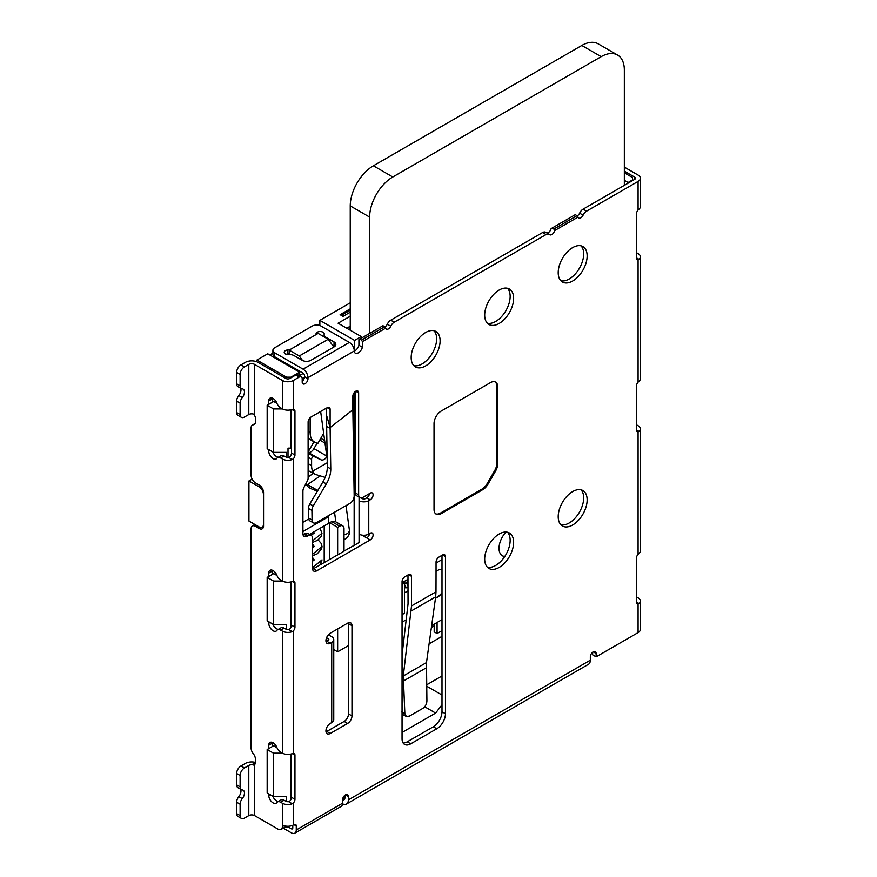 <?xml version="1.0" encoding="UTF-8"?>
<svg xmlns="http://www.w3.org/2000/svg" width="877" height="877" viewBox="0 0 877 877"><rect width="100%" height="100%" fill="white"/><g stroke="black" fill="none" stroke-linecap="round" stroke-linejoin="round"><path stroke-width="1.32" d="M299.298 355.963L328.239 339.246L318.11 333.403L289.169 350.109L299.298 355.963L302.521 360.48M333.808 347.062L328.239 339.246M269.776 354.955L272.9 353.157M353.979 348.783L354.582 348.443L351.688 344.431M303.321 373.35L299.583 375.509M256.895 360.052L267.748 353.782L299.583 372.166L290.901 377.187L286.56 377.187L256.895 360.052L256.895 361.828M290.901 754.056L290.901 799.517M286.56 826.2L286.56 827.537L288.829 826.233M286.56 801.523L286.56 796.623L273.536 796.623L273.536 753.179L282.515 753.179M286.56 629.401L286.56 624.501L273.536 624.501L273.536 581.056L282.515 581.056M286.56 457.279L286.56 452.379L273.536 452.379L273.536 408.934L282.515 408.934M286.56 378.743L286.56 377.187M290.901 377.187L290.901 377.844M290.901 409.811L290.901 448.147L291.482 447.807M288.007 457.454L288.007 448.147L290.901 448.147M290.901 581.933L290.901 627.395M402.05 732.459L435.628 713.078L441.997 704.801M286.56 827.537L284.729 827.318M426.606 686.143L441.997 695.022M441.997 675.97L426.584 684.871M435.628 713.078L424.676 706.752M402.05 622.166L406.369 619.666M505.974 532.054A16.378 9.45 120 0 0 502.4 555.821A16.378 9.45 120 0 0 504.724 556.555M435.463 598.257A16.378 9.45 120 0 0 437.075 597.456A16.378 9.45 120 0 0 441.997 593.345M441.997 569.14A16.378 9.45 120 0 0 437.075 570.719A16.378 9.45 120 0 0 436.044 571.355M431.714 625.597L441.997 619.655M441.997 636.373L429.16 643.773M408.002 590.813L404.505 592.841M350.241 326.211L346.766 328.217M350.241 327.625A12.278 7.093 120 0 0 348.761 329.368M254.001 523.986L254.001 525.082M350.241 302.817L319.853 320.368L354.582 340.419L354.582 348.443M319.853 325.52L319.853 320.368M252.105 479.127L248.936 480.958L248.936 521.059L259.066 526.913A6.139 3.541 60 0 0 262.135 527.22L263.538 526.408M431.462 627.406L434.181 625.838M248.936 480.958L259.066 486.801A6.139 3.541 60 0 1 263.407 494.321L263.407 524.402A6.139 3.541 60 0 1 262.135 527.22M276.946 403.387L273.679 401.491L268.757 404.341L268.757 400.997A6.139 3.541 -120 0 1 270.028 398.18A6.139 3.541 -120 0 1 276.858 403.168A6.139 3.541 60 0 0 280.618 407.838L282.361 408.846A7.772 4.495 0 0 0 291.909 409.515L293.367 409.208A4.089 2.368 120 0 1 294.113 409.395A4.089 2.368 120 0 1 294.957 411.269L291.909 409.515M276.946 575.509L273.679 573.624L268.757 576.463L268.757 573.119A6.139 3.541 -120 0 1 270.028 570.302A6.139 3.541 -120 0 1 276.858 575.29A6.139 3.541 60 0 0 280.618 579.96L282.361 580.969A7.772 4.495 0 0 0 292.26 581.506L294.957 583.073A3.683 2.127 120 0 0 294.19 581.374A3.683 2.127 120 0 0 293.367 581.21L292.26 581.506M276.946 747.632L273.679 745.746L268.757 748.585L268.757 745.242A6.139 3.541 -120 0 1 270.028 742.424A6.139 3.541 -120 0 1 276.858 747.412A6.139 3.541 60 0 0 280.618 752.093L282.361 753.091A7.772 4.495 0 0 0 292.26 753.628L294.957 755.196A3.683 2.127 120 0 0 294.19 753.496A3.683 2.127 120 0 0 293.367 753.332L292.26 753.628M624.336 172.813L632.449 177.494L632.449 179.993L628.107 182.504L624.336 180.333M624.336 171.136L634.619 177.066A2.861 1.655 0 0 1 635.452 178.239A2.861 1.655 0 0 1 634.619 179.412L583.095 209.154A6.139 3.541 120 0 0 579.62 213.166A4.089 2.368 -60 0 1 577.307 215.841A4.089 2.368 -60 0 1 577.165 215.917M596.119 653.497L593.225 651.83A4.089 2.368 120 0 1 595.275 651.622A4.089 2.368 120 0 1 596.119 653.497L596.119 656.84L592.644 654.834L592.644 652.225M596.119 656.84L638.083 632.613A7.772 4.495 0 0 0 640.363 629.434L640.363 601.03A7.772 4.495 180 0 1 639.004 603.562L638.083 603.968A3.683 2.127 120 0 1 637.261 603.804A3.683 2.127 120 0 1 636.494 602.104L639.004 603.562M636.494 596.93L638.083 597.851A7.772 4.495 180 0 1 640.363 601.03M301.348 376.814L297.873 374.808A4.089 2.368 120 0 0 295.823 375.005L289.892 378.436A2.861 1.655 0 0 1 285.836 378.436L258.057 362.387A9 5.196 0 0 0 245.319 362.387L240.978 364.898L244.453 366.904L248.794 364.393A4.089 2.368 180 0 1 254.582 364.393L282.361 380.443A7.772 4.495 180 0 0 293.367 380.443L299.298 377.011A4.089 2.368 -60 0 1 301.348 376.814A4.089 2.368 -60 0 1 302.192 378.689L302.192 382.032A4.089 2.368 120 0 0 303.036 383.907A4.089 2.368 120 0 0 305.086 383.698A4.089 2.368 120 0 0 307.98 378.689L307.98 377.68A6.961 4.012 60 0 0 303.058 369.162L274.698 352.784A6.139 3.541 180 0 1 272.9 350.274A6.139 3.541 180 0 1 274.698 347.774L312.322 326.047A6.139 3.541 180 0 1 321.004 326.047L349.375 342.425A6.961 4.012 -120 0 1 354.297 350.943L354.297 351.951A6.139 3.541 120 0 0 355.273 353.124A6.139 3.541 120 0 0 358.342 352.817A6.139 3.541 120 0 0 362.398 347.27L358.923 345.264L358.923 339.585L359.789 339.081L361.532 340.079L384.685 326.715L385.683 328.141A4.089 2.368 120 0 0 386.395 329.094A4.089 2.368 120 0 0 388.445 328.886A4.089 2.368 120 0 0 390.758 326.211A6.139 3.541 -60 0 1 394.233 322.199L546.042 234.554A6.139 3.541 -60 0 1 549.112 234.247A6.139 3.541 -60 0 1 549.517 234.554A4.089 2.368 120 0 0 549.791 234.762A4.089 2.368 120 0 0 554.593 230.618L553.858 229.04L577.011 215.676L575.279 214.668L552.126 228.042L553.858 229.04M577.011 215.676L578.02 217.101L554.593 230.618M578.02 217.101A4.089 2.368 120 0 0 578.732 218.044A4.089 2.368 120 0 0 580.782 217.847A4.089 2.368 120 0 0 583.095 215.172A6.139 3.541 -60 0 1 586.57 211.16L638.083 181.418A7.772 4.495 180 0 0 640.363 178.239L640.363 206.654A7.772 4.495 0 0 1 639.004 209.186L638.083 210.063A3.683 2.127 120 0 0 636.494 213.747L636.494 257.849A3.683 2.127 120 0 0 637.261 259.559A3.683 2.127 120 0 0 638.083 259.724L639.004 259.318A7.772 4.495 180 0 0 640.363 256.786L640.363 378.776A7.772 4.495 0 0 1 639.004 381.309L638.083 382.186A3.683 2.127 120 0 0 636.494 385.869L636.494 429.971A3.683 2.127 120 0 0 637.261 431.681A3.683 2.127 120 0 0 638.083 431.846L639.004 431.44A7.772 4.495 180 0 0 640.363 428.908L640.363 550.899A7.772 4.495 0 0 1 639.004 553.431L638.083 554.308A3.683 2.127 120 0 0 636.494 557.991L636.494 602.104M593.225 651.83A4.089 2.368 120 0 0 590.331 656.84L590.331 660.184A9 5.196 -120 0 1 588.467 664.306L346.492 804.012A9 5.196 60 0 1 342.534 803.847M348.355 796.546L345.461 794.869A4.089 2.368 120 0 1 347.511 794.672A4.089 2.368 120 0 1 348.355 796.546L348.355 799.89A9 5.196 60 0 1 346.492 804.012M345.461 794.869A4.089 2.368 120 0 0 342.567 799.89L342.567 803.222A6.961 4.012 -120 0 1 341.131 806.412L294.815 833.15A6.961 4.012 60 0 1 291.339 832.81L283.293 828.162M296.262 825.959L293.948 824.621A3.278 1.886 120 0 1 295.582 824.457A3.278 1.886 120 0 1 296.262 825.959L296.262 829.96A6.961 4.012 60 0 1 294.815 833.15M293.948 824.621L293.367 824.95A7.772 4.495 0 0 1 289.651 826.145A7.772 4.495 0 0 1 284.005 825.674L282.361 826.627A6.139 3.541 60 0 1 281.089 829.434A6.139 3.541 60 0 1 278.02 829.127L254.582 815.588A4.089 2.368 0 0 0 248.794 815.588L244.453 818.098A6.139 3.541 120 0 1 241.383 818.405A6.139 3.541 120 0 1 240.112 815.588L240.112 804.22A6.139 3.541 -60 0 1 242.282 798.629A6.139 3.541 120 0 0 243.181 790.221A6.139 3.541 120 0 0 242.282 789.947A6.139 3.541 -60 0 1 241.383 789.673A6.139 3.541 -60 0 1 240.112 786.855L240.112 775.487A6.139 3.541 -60 0 1 244.453 767.967L248.794 765.457A4.089 2.368 180 0 1 254.582 765.457L252.554 764.295A4.089 2.368 60 0 0 254.604 764.492A4.089 2.368 60 0 0 255.448 762.617L252.554 764.295M268.757 793.871L268.757 795.373A6.139 3.541 -120 0 0 271.442 801.556A6.139 3.541 -120 0 0 276.178 803.2A6.139 3.541 -120 0 0 276.858 802.554A6.139 3.541 60 0 1 277.549 801.918A6.139 3.541 60 0 1 280.618 802.225L282.361 803.222A7.772 4.495 180 0 0 292.26 803.76L293.367 802.992A3.683 2.127 120 0 0 294.957 799.298L294.957 755.196M268.757 621.749L268.757 623.251A6.139 3.541 -120 0 0 271.442 629.434A6.139 3.541 -120 0 0 276.178 631.078A6.139 3.541 -120 0 0 276.858 630.431A6.139 3.541 60 0 1 277.549 629.796A6.139 3.541 60 0 1 280.618 630.103L282.361 631.1A7.772 4.495 180 0 0 292.26 631.637L293.367 630.87A3.683 2.127 120 0 0 294.957 627.176L294.957 583.073M268.757 449.627L268.757 451.129A6.139 3.541 -120 0 0 271.442 457.312A6.139 3.541 -120 0 0 276.178 458.956A6.139 3.541 -120 0 0 276.858 458.309A6.139 3.541 60 0 1 277.549 457.673A6.139 3.541 60 0 1 280.618 457.98L282.361 458.978A7.772 4.495 180 0 0 292.26 459.515L293.367 458.748A3.683 2.127 120 0 0 294.957 455.053L294.957 411.269M385.683 328.141L362.398 341.591L362.398 347.27M326.639 408.024L326.639 415.621L330.114 427.559L352.861 409.789L352.839 396.229A4.089 2.368 120 0 1 355.744 391.219A4.089 2.368 120 0 1 357.783 391.021A4.089 2.368 120 0 1 358.638 392.885L355.744 391.219M359.066 500.756A6.961 4.012 180 0 0 368.768 500.679L370.215 499.835A4.089 2.368 120 0 0 373.109 494.825A4.089 2.368 120 0 0 372.254 492.951A4.089 2.368 120 0 0 370.215 493.159L362.979 497.336A6.139 3.541 -60 0 1 359.91 497.643A6.139 3.541 -60 0 1 358.638 494.825L358.638 392.885M330.103 426.704L330.114 409.362A4.089 2.368 120 0 0 329.27 407.487A4.089 2.368 120 0 0 327.22 407.684L311.006 417.046A4.089 2.368 120 0 0 308.112 422.056L308.112 478.261A4.089 2.368 -60 0 1 307.388 480.892L304.001 487.283A6.139 3.541 120 0 0 302.916 491.23L302.916 533.676A6.139 3.541 120 0 0 304.187 536.494A6.139 3.541 120 0 0 307.257 536.187L308.123 535.683A6.139 3.541 -60 0 1 311.192 535.376A6.139 3.541 -60 0 1 312.464 538.193L312.464 568.274A6.139 3.541 120 0 0 313.736 571.08A6.139 3.541 120 0 0 316.805 570.774L370.215 539.947A4.089 2.368 120 0 0 373.109 534.937A4.089 2.368 120 0 0 372.254 533.063A4.089 2.368 120 0 0 370.215 533.26L368.768 534.093A6.961 4.012 0 0 1 359.066 534.181M558.2 516.641A20.467 11.818 120 0 0 562.442 526.003A20.467 11.818 120 0 0 578.217 520.521A20.467 11.818 120 0 0 587.151 499.923A20.467 11.818 120 0 0 582.909 490.561A20.467 11.818 120 0 0 567.134 496.042A20.467 11.818 120 0 0 558.2 516.641M484.685 315.106A20.467 11.818 120 0 0 488.927 324.468A20.467 11.818 120 0 0 504.692 318.987A20.467 11.818 120 0 0 513.626 298.388A20.467 11.818 120 0 0 509.394 289.026A20.467 11.818 120 0 0 493.619 294.508A20.467 11.818 120 0 0 484.685 315.106M484.685 559.077A20.467 11.818 120 0 0 488.927 568.449A20.467 11.818 120 0 0 504.692 562.968A20.467 11.818 120 0 0 513.626 542.37A20.467 11.818 120 0 0 509.394 532.997A20.467 11.818 120 0 0 493.619 538.489A20.467 11.818 120 0 0 484.685 559.077M411.17 357.542A20.467 11.818 120 0 0 415.402 366.915A20.467 11.818 120 0 0 431.177 361.434A20.467 11.818 120 0 0 440.111 340.835A20.467 11.818 120 0 0 435.869 331.462A20.467 11.818 120 0 0 420.105 336.954A20.467 11.818 120 0 0 411.17 357.542M331.714 632.361L330.267 633.194A6.139 3.541 120 0 0 326.255 638.599A6.139 3.541 120 0 0 327.198 643.521A6.139 3.541 120 0 0 330.267 643.225L331.714 642.381A6.961 4.012 180 0 0 333.753 639.541L333.753 719.754A6.961 4.012 0 0 1 331.714 722.593L330.267 723.437A6.139 3.541 120 0 0 325.926 730.958A6.139 3.541 120 0 0 327.198 733.764A6.139 3.541 120 0 0 330.267 733.457L347.632 723.437A6.139 3.541 120 0 0 351.973 715.917L351.973 625.674A6.139 3.541 120 0 0 350.701 622.867A6.139 3.541 120 0 0 347.632 623.163L331.714 632.361M497.708 386.79A10.228 5.909 120 0 0 495.593 382.109A10.228 5.909 120 0 0 490.473 382.613L441.274 411.017A10.228 5.909 120 0 0 434.027 423.558L434.027 509.449A10.228 5.909 120 0 0 436.154 514.13A10.228 5.909 120 0 0 441.274 513.626L482.843 489.618A10.228 5.909 120 0 0 487.963 484.225L495.593 471.015A10.228 5.909 120 0 0 497.708 463.878L497.708 386.79L496.842 386.286A10.228 5.909 -60 0 0 495.132 381.89M558.2 272.659A20.467 11.818 120 0 0 562.442 282.021A20.467 11.818 120 0 0 578.217 276.54A20.467 11.818 120 0 0 587.151 255.941A20.467 11.818 120 0 0 582.909 246.58A20.467 11.818 120 0 0 567.134 252.061A20.467 11.818 120 0 0 558.2 272.659M411.456 576.288A4.089 2.368 120 0 0 410.611 574.424A4.089 2.368 120 0 0 408.561 574.621L411.456 576.288A8926.566 5153.778 120 0 0 411.521 605.952L403.288 675.97L404.845 713.626L401.381 711.795M408.561 574.621L404.944 576.715A4.089 2.368 120 0 0 402.05 581.725L402.05 738.807A12.278 7.093 120 0 0 404.593 744.43A12.278 7.093 120 0 0 410.732 743.817L436.779 728.776A12.278 7.093 120 0 0 445.461 713.746L445.461 556.654A4.089 2.368 120 0 0 444.617 554.779A4.089 2.368 120 0 0 442.567 554.988L438.949 557.081A4.089 2.368 120 0 0 436.055 562.091A8926.566 5153.778 120 0 1 435.99 591.822L435.661 596.864L411.225 610.962M384.685 326.715L382.942 325.718L359.789 339.081M546.042 232.548A6.139 3.541 120 0 0 545.647 232.252A6.139 3.541 120 0 0 542.578 232.548L390.758 320.193A6.139 3.541 120 0 0 387.283 324.205A4.089 2.368 -60 0 1 384.97 326.88A4.089 2.368 -60 0 1 384.828 326.957M361.532 340.079L362.398 341.591M358.923 345.264A6.139 3.541 -60 0 1 354.867 350.822A6.139 3.541 -60 0 1 354.297 351.107M272.9 350.274L272.911 354.483A6.139 3.541 0 0 0 274.698 356.796L303.058 373.174A2.05 1.184 -120 0 1 304.505 375.674L304.505 376.682A4.089 2.368 -60 0 1 302.192 381.287M291.482 409.647L291.482 453.047A3.683 2.127 -60 0 1 289.892 456.742L288.61 457.399A2.861 1.655 0 0 1 285.836 456.972L284.093 455.974A6.139 3.541 -120 0 0 281.024 455.667L277.549 457.673M291.482 581.769L291.482 625.169A3.683 2.127 -60 0 1 289.892 628.864L288.61 629.533A2.861 1.655 0 0 1 285.836 629.094L284.093 628.096A6.139 3.541 -120 0 0 281.024 627.789L277.549 629.796M291.482 753.891L291.482 797.292A3.683 2.127 -60 0 1 289.892 800.986L288.61 801.655A2.861 1.655 0 0 1 285.836 801.216L284.093 800.219A6.139 3.541 -120 0 0 281.024 799.912L277.549 801.918M287.864 826.792L291.339 828.798A2.05 1.184 -120 0 0 292.359 828.897A2.05 1.184 -120 0 0 292.786 827.954L292.786 825.257M342.567 799.813A4.089 2.368 -120 0 0 344.036 799.758A4.089 2.368 -120 0 0 344.88 797.884L344.88 795.275M552.126 228.042L551.118 228.612A4.089 2.368 -60 0 1 546.82 232.931M581.023 245.834A20.467 11.818 -60 0 1 583.676 253.935A20.467 11.818 -60 0 1 575.86 273.295A20.467 11.818 -60 0 1 560.852 280.761M507.509 532.251A20.467 11.818 -60 0 1 510.151 540.364A20.467 11.818 -60 0 1 502.346 559.712A20.467 11.818 -60 0 1 487.338 567.189M507.509 288.281A20.467 11.818 -60 0 1 510.151 296.382A20.467 11.818 -60 0 1 502.346 315.731A20.467 11.818 -60 0 1 487.338 323.207M433.983 330.717A20.467 11.818 -60 0 1 436.636 338.829A20.467 11.818 -60 0 1 428.82 358.178A20.467 11.818 -60 0 1 413.812 365.654M581.023 489.815A20.467 11.818 -60 0 1 583.676 497.917A20.467 11.818 -60 0 1 575.86 517.266A20.467 11.818 -60 0 1 560.852 524.742M330.114 427.559L330.125 428.436L326.661 426.496L326.639 415.621M369.579 493.521A4.089 2.368 -60 0 1 366.739 497.84L365.292 498.673A2.05 1.184 0 0 1 362.398 498.673L361.105 497.928M369.579 533.633A4.089 2.368 -60 0 1 366.739 537.941L361.817 535.102M407.98 574.961A8926.566 5153.778 120 0 0 408.046 603.946L402.05 654.889M436.779 728.776L433.304 726.781A12.278 7.093 -60 0 0 441.997 711.74L441.997 555.316M433.304 726.781L407.257 741.81A12.278 7.093 -60 0 1 403.102 742.994M348.498 645.56L348.498 713.911A6.139 3.541 -60 0 1 344.157 721.431L326.792 731.451A6.139 3.541 -60 0 1 326.003 731.824M328.239 640.374L328.239 638.708A2.05 1.184 0 0 1 328.842 639.541A2.05 1.184 0 0 1 328.239 640.374L326.792 641.219A6.139 3.541 -60 0 1 326.003 641.591M337.645 554.9L344.014 551.227L344.014 528.699A6.139 3.541 -60 0 0 342.743 525.882A6.139 3.541 -60 0 0 339.673 526.189L337.645 527.362L337.645 554.9L313.341 568.767A6.139 3.541 -60 0 1 312.541 569.151M332.295 344.935L334.027 345.933A6.139 3.541 180 0 1 334.751 346.437M286.132 354.286A4.089 2.368 180 0 1 287.722 353.957A6.139 3.541 0 0 0 289.169 353.727M291.186 348.947A6.139 3.541 180 0 1 287.722 349.945A4.089 2.368 0 0 0 284.203 352.28A4.089 2.368 0 0 0 285.409 353.957A4.089 2.368 0 0 0 288.873 354.626A6.139 3.541 180 0 1 294.091 355.623L302.192 360.304A6.139 3.541 0 0 0 310.875 360.304L334.027 346.93A6.139 3.541 0 0 0 335.825 344.431A6.139 3.541 0 0 0 334.027 341.92L325.926 337.239A6.139 3.541 180 0 1 324.128 334.74A6.139 3.541 180 0 1 324.194 334.236A4.089 2.368 0 0 0 324.227 333.896A4.089 2.368 0 0 0 321.706 331.714A4.089 2.368 0 0 0 317.244 332.23A4.089 2.368 0 0 0 316.082 333.567A6.139 3.541 180 0 1 314.361 335.562M254.582 364.393L254.582 414.536A4.089 2.368 0 0 0 248.794 414.536L244.453 417.035A6.139 3.541 -60 0 1 241.383 417.342A6.139 3.541 -60 0 1 240.112 414.525L240.112 403.157A6.139 3.541 -60 0 1 242.282 397.566A6.139 3.541 120 0 0 243.181 389.158A6.139 3.541 120 0 0 242.282 388.884A6.139 3.541 -60 0 1 241.383 388.61A6.139 3.541 -60 0 1 240.112 385.792L236.637 383.786L236.637 372.418A6.139 3.541 -60 0 1 240.978 364.898M244.453 366.904A6.139 3.541 120 0 0 240.112 374.424L240.112 385.792M253.486 414.076A4.089 2.368 60 0 1 255.448 418.373L255.448 421.716A6.139 3.541 -120 0 1 254.177 424.523A6.139 3.541 -120 0 1 253.278 424.808A6.139 3.541 60 0 0 252.379 425.082L255.075 423.525M254.955 524.534L252.379 526.025A6.139 3.541 60 0 0 251.107 528.831L251.107 748.092A6.139 3.541 60 0 0 253.278 753.683A6.139 3.541 -120 0 1 255.448 759.274L255.448 762.617M252.379 526.025A6.139 3.541 60 0 1 255.448 526.332L259.208 528.502A6.139 3.541 -120 0 0 262.278 528.798A6.139 3.541 -120 0 0 263.549 525.992L263.549 492.567A6.139 3.541 -120 0 0 259.208 485.047L255.448 482.876A6.139 3.541 60 0 1 251.107 475.356L251.107 427.888A6.139 3.541 60 0 1 252.379 425.082M236.637 383.786A6.139 3.541 120 0 0 237.908 386.604L241.383 388.61M240.605 388.16A6.139 3.541 -60 0 1 238.807 395.56A6.139 3.541 120 0 0 236.637 401.151L236.637 412.53A6.139 3.541 120 0 0 237.908 415.336L241.383 417.342M281.089 829.434L284.565 827.428A6.139 3.541 -120 0 0 285.617 826.079M278.327 801.468A6.139 3.541 60 0 1 272.813 796.206M272.308 742.359A6.139 3.541 60 0 0 272.232 743.236L272.232 746.579M278.327 629.346A6.139 3.541 60 0 1 272.813 624.084M272.308 570.236A6.139 3.541 60 0 0 272.232 571.113L272.232 574.457M278.327 457.224A6.139 3.541 60 0 1 272.813 451.962M272.308 398.114A6.139 3.541 60 0 0 272.232 398.991L272.232 402.335M255.448 762.409A9 5.196 0 0 0 245.319 763.45L240.978 765.961A6.139 3.541 120 0 0 236.637 773.481L236.637 784.849A6.139 3.541 120 0 0 237.908 787.667L241.383 789.673M241.383 818.405L237.908 816.399A6.139 3.541 -60 0 1 236.637 813.593L236.637 802.214A6.139 3.541 120 0 1 238.807 796.623L242.282 798.629M240.605 789.223A6.139 3.541 -60 0 1 238.807 796.623M282.811 825.674L282.361 803.222M273.536 452.379L267.167 448.706L267.167 405.251L273.536 408.934M267.167 405.251L268.757 404.341M273.536 624.501L267.167 620.828L267.167 577.384L273.536 581.056M267.167 577.384L268.757 576.463M273.536 796.623L267.167 792.951L267.167 749.506L273.536 753.179M267.167 749.506L268.757 748.585M636.494 424.808L638.083 425.729A7.772 4.495 180 0 1 640.363 428.908M636.494 252.686L638.083 253.606A7.772 4.495 180 0 1 640.363 256.786M624.336 167.123L638.083 175.06A7.772 4.495 180 0 1 640.363 178.239M632.449 180.662L632.449 179.993M627.811 183.337L628.107 182.504M350.241 316.191L338.083 323.207L361.236 336.571L354.582 340.419M350.241 308.836L340.112 314.679L343.006 316.356L350.241 312.179M361.236 336.571L361.96 337.831M299.583 375.794L299.583 372.166M302.192 378.689L304.451 377.384M326.661 426.496L327.307 466.959A20.467 12.059 -60.7 0 1 322.879 481.944L309.789 503.979A6.139 3.618 119.3 0 0 308.463 508.463L308.605 518.066A6.139 3.618 119.3 0 0 309.954 520.927L313.418 522.867A6.139 3.618 -60.7 0 0 316.498 522.56L349.879 503.409A6.139 3.618 -60.7 0 0 354.165 495.856L352.861 409.789M311.192 535.376L307.871 533.457A6.139 3.541 120 0 0 304.801 533.764L303.924 534.268A6.139 3.541 -60 0 1 303.014 534.685M309.493 534.4L328.382 523.481L328.382 516.805L302.916 531.506M354.144 496.404L354.144 545.373L344.014 551.063M354.144 545.373L359.066 542.534L359.066 497.149M337.645 628.93L337.645 651.83L333.753 649.572M329.686 635.529L329.686 633.578M329.686 559.329L329.686 522.769L331.714 521.596L334.817 521.311M337.645 527.362L329.686 522.769M328.36 634.805A4.089 2.368 -120 0 1 328.82 635.036L331.714 636.702A6.961 4.012 180 0 1 333.753 639.541M328.239 638.708L326.562 637.732M337.645 651.83L348.651 645.472L348.651 623.755A6.139 3.541 -60 0 0 348.553 622.747M402.05 614.645L404.505 613.22L404.505 583.15L402.05 584.564M404.845 713.626L406.314 716.443L409.373 716.136L422.758 708.408C425.345 706.61 426.737 704.11 426.913 700.876L426.485 662.573L435.661 596.864M402.85 714.623L402.05 713.911M402.916 647.708L402.05 645.044M324.194 525.904L324.194 562.508M334.477 512.245A28.656 16.542 -60 0 1 334.543 512.398L335.836 521.892M305.733 484.016A34.795 20.083 120 0 0 309.976 488.149A34.795 20.083 120 0 0 311.554 488.906L317.386 491.186M302.916 522.319L308.693 518.976M312.464 542.468L317.485 540.353L320.905 536.932L321.958 533.249L312.464 540.934M322.023 546.535L312.464 554.341L322.023 546.535L321.278 543.521L318.132 539.914M312.464 567.715L322.023 559.877L312.464 567.715M312.464 558.638L314.24 559.932L312.464 557.399L314.24 559.932L312.464 561.258M312.464 545.275L314.24 546.579L312.464 544.025L314.24 546.579L312.464 547.884M327.472 516.268L328.382 516.805M355.306 391.504L355.306 492.907A6.139 3.541 120 0 0 356.577 495.713L359.91 497.643M354.144 392.688L354.144 494.738M342.743 525.882L334.784 521.289M323.657 433.337L317.737 443.576L314.942 442.282A20.467 11.818 -60 0 1 314.394 441.997A20.467 11.818 -60 0 1 310.151 432.624L310.151 418.044A6.139 3.541 120 0 0 310.14 417.693M321.563 436.954A20.467 11.818 -60 0 1 321.585 437.755L321.585 438.752M324.643 440.517L321.157 438.5A2.05 1.184 120 0 0 320.73 438.412M317.057 443.258L313.944 448.64A6.139 3.541 -60 0 1 308.112 452.335M327.242 462.76L312.618 471.201A20.467 11.818 -60 0 1 311.598 465.621L311.598 459.219A2.05 1.184 -60 0 1 312.453 457.191A2.05 1.184 -60 0 1 314.01 456.577L321.135 459.877A6.139 3.541 120 0 0 324.041 459.482A6.139 3.541 120 0 0 326.869 456.654M325.137 477.395L314.602 474.183L312.618 471.201M308.112 470.532L314.602 474.183M308.112 453.256L308.803 453.573A2.05 1.184 120 0 0 308.112 453.573M313.999 441.778L308.112 451.973M402.916 582.229L404.505 583.15M313.418 522.867A6.139 3.618 -60.7 0 1 312.069 520.006L311.927 510.414A6.139 3.618 -60.7 0 1 313.253 505.919L326.343 483.885A20.467 12.059 119.3 0 0 330.772 468.91L330.125 428.436M340.978 314.185L343.006 316.356M342.14 314.854L350.241 310.173M495.593 471.015L494.727 470.51A10.228 5.909 -60 0 0 496.842 463.374L496.842 386.286M435.737 513.856A10.228 5.909 -60 0 0 440.397 513.122L481.977 489.125A10.228 5.909 -60 0 0 487.097 483.72L487.963 484.225M494.727 470.51L487.097 483.72M403.354 581.977L405.766 583.369M407.991 585.781L406.391 583.008L407.991 580.135M407.345 587.184L408.002 586.812M406.391 583.008L404.505 584.104M434.181 624.172L434.181 631.857L437.075 633.523L441.997 630.684M437.075 633.523L437.075 622.495M504.812 556.413A16.378 9.45 -60 0 1 502.258 555.733M441.997 592.852A16.378 9.45 -60 0 1 436.779 597.292A16.378 9.45 -60 0 1 435.507 597.939M289.169 350.109L289.169 354.604M369.634 333.403L369.634 217.09A32.745 18.91 -60 0 1 392.786 176.99L601.183 56.665A32.745 18.91 -60 0 1 617.561 55.043L598.169 43.85A32.745 18.91 120 0 0 581.791 45.472L373.394 165.786A32.745 18.91 120 0 0 350.241 205.898L350.241 330.223M617.561 55.043A32.745 18.91 -60 0 1 624.336 70.039L624.336 185.343M441.997 559.669L436.055 563.089M407.991 579.302L402.05 582.723M259.066 486.801L260.469 485.99M634.619 179.412L634.619 177.066M638.083 632.613L638.083 603.968M638.083 210.063L638.083 181.418M638.083 382.186L638.083 259.724M638.083 554.308L638.083 431.846M348.355 799.89L590.331 660.184M296.262 829.96L342.567 803.222M293.367 802.992L293.367 824.95M293.367 630.87L293.367 753.332M293.367 458.748L293.367 581.21M293.367 380.443L293.367 409.208M354.297 350.943L307.98 377.68M368.768 500.679L368.768 534.093M331.714 722.593L331.714 642.381M411.521 605.952L435.99 591.822M390.758 326.211L387.283 324.205M303.058 369.162L349.375 342.425M274.698 352.784L274.698 356.796M287.722 353.957L287.722 349.945M334.027 345.933L334.027 341.92M325.926 337.239L325.926 337.908M316.082 333.567L316.082 334.565M304.505 376.682L307.98 378.689M299.298 377.011L295.823 375.005M236.637 372.418L240.112 374.424M248.794 364.393L248.794 414.536M282.361 408.846L282.361 380.443M282.361 580.969L282.361 458.978M282.361 753.091L282.361 631.1M254.582 765.457L254.582 815.588M238.807 395.56L242.282 397.566M240.112 403.157L236.637 401.151M236.637 412.53L240.112 414.525M254.867 423.887L253.278 424.808M259.208 528.502L260.94 527.505M256.753 525.575L255.448 526.332M236.637 813.593L240.112 815.588M248.794 765.457L248.794 815.588M240.112 804.22L236.637 802.214M240.978 765.961L244.453 767.967M240.112 775.487L236.637 773.481M236.637 784.849L240.112 786.855M282.361 826.627L284.005 825.674M291.482 797.292L294.957 799.298M292.26 803.76L288.61 801.655M291.482 625.169L294.957 627.176M292.26 631.637L288.61 629.533M292.26 459.515L288.61 457.399M291.482 453.047L294.957 455.053M272.232 398.991L268.757 400.997M268.757 451.129L270.061 450.372M284.093 455.974L280.618 457.98M272.232 571.113L268.757 573.119M268.757 623.251L270.061 622.495M284.093 628.096L280.618 630.103M272.232 743.236L268.757 745.242M268.757 795.373L270.061 794.617M284.093 800.219L280.618 802.225M291.339 828.798L292.786 827.954M342.633 799.188L344.88 797.884M636.494 429.993L639.004 431.44M636.494 257.871L639.004 259.318M583.095 209.154L586.57 211.16M330.114 409.362L327.22 407.684M303.924 534.268L307.257 536.187M308.123 535.683L304.801 533.764M313.341 568.767L316.805 570.774M326.792 641.219L330.267 643.225M328.82 635.036L327.658 635.704M326.792 731.451L330.267 733.457M347.632 723.437L344.157 721.431M348.498 713.911L351.973 715.917M351.973 625.674L348.651 623.755M407.257 741.81L410.732 743.817M441.997 711.74L445.461 713.746M445.461 556.654L442.567 554.988M403.288 675.97L426.485 662.573M426.189 667.868L403.135 681.188M310.754 535.123L314.119 533.391L313.813 531.9M370.215 539.947L366.739 537.941M370.215 499.835L366.739 497.84M355.306 492.907L358.638 494.825M339.673 526.189L331.714 521.596M344.014 534.773A6.139 4.023 -7.8 0 0 347.621 533.326A6.139 4.023 -7.8 0 0 349.364 529.982L346.009 505.634M313.944 448.64L326.781 456.051M324.994 443.082L319.765 440.068M308.112 476.967L313.242 473.492M308.112 463.604L311.598 465.621M311.598 459.219L308.112 457.202M308.112 431.451L310.151 432.624M308.803 453.573L314.01 456.577M321.135 459.877L308.112 452.357M308.529 487.152L311.554 488.906M317.726 490.616L305.865 483.764M307.498 484.586L320.269 475.915M402.05 650.065L402.675 649.704M308.605 518.066L312.069 520.006M311.927 510.414L308.463 508.463M309.789 503.979L313.253 505.919M326.343 483.885L322.879 481.944M327.307 466.959L330.772 468.899M583.095 215.172L579.62 213.166M546.042 234.554L542.578 232.548M390.758 320.193L394.233 322.199M496.842 463.374L497.708 463.878M440.397 513.122L441.274 513.626M482.843 489.618L481.977 489.125M404.505 584.586L406.347 587.765M373.394 165.786L392.786 176.99M601.183 56.665L581.791 45.472M369.634 217.09L350.241 205.898M324.128 336.878L324.128 334.74M406.314 716.443L402.85 714.612M311.73 534.806L311.773 533.084M321.947 533.249L320.061 528.294M319.984 564.941L322.023 559.932M312.464 555.821L317.167 553.88L321.651 548.728L322.023 546.579M314.24 533.205L313.166 532.273M335.858 521.903L334.521 512.223M327.176 458.923L320.642 411.477M308.112 438.368L314.394 441.997M317.781 490.517L306.27 483.874M349.364 529.982C350.076 532.81 349.013 535.672 346.174 538.544L344.014 539.684M549.112 234.247L545.647 232.252M405.854 588.05L404.505 585.737"/></g></svg>
